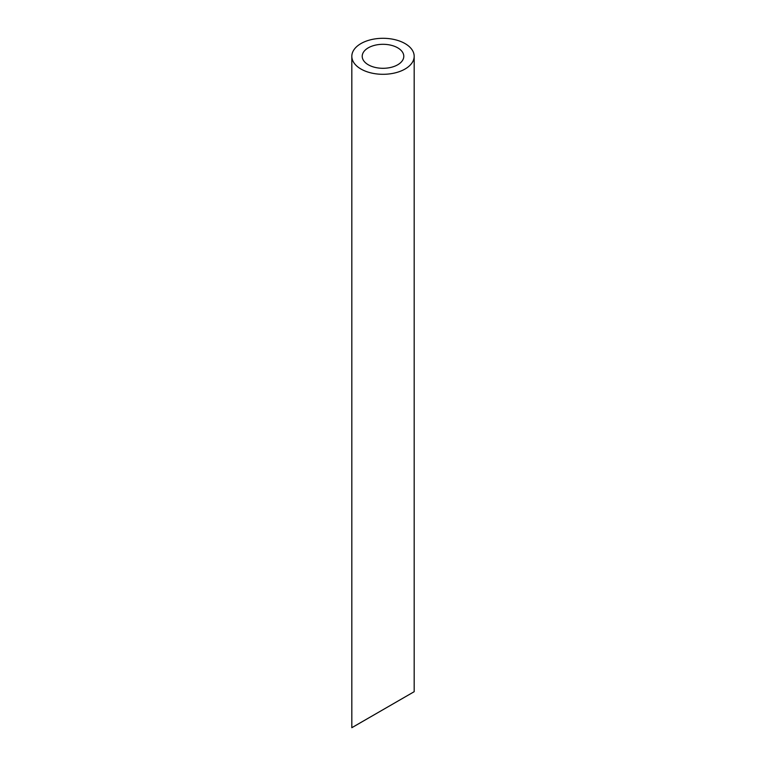 <?xml version="1.0" encoding="UTF-8"?>
<svg xmlns="http://www.w3.org/2000/svg" width="766" height="766" viewBox="0 0 766 766"><rect width="100%" height="100%" fill="white"/><g stroke="black" fill="none" stroke-linecap="round" stroke-linejoin="round"><path stroke-width="1.15" d="M368.302 64.784A20.787 11.997 0 0 0 390.957 67.389A20.787 11.997 0 0 0 403.787 56.301A20.787 11.997 0 0 0 383 44.304A20.787 11.997 0 0 0 362.213 56.301A20.787 11.997 0 0 0 368.302 64.784M368.302 718.182L362.213 721.696M403.787 697.702L397.698 701.216M360.958 69.026A31.176 18.001 0 0 0 394.93 72.933A31.176 18.001 0 0 0 414.176 56.301A31.176 18.001 0 0 0 383 38.3A31.176 18.001 0 0 0 351.824 56.301A31.176 18.001 0 0 0 360.958 69.026M414.176 56.301L414.176 691.698L351.824 727.7L351.824 56.301"/></g></svg>
